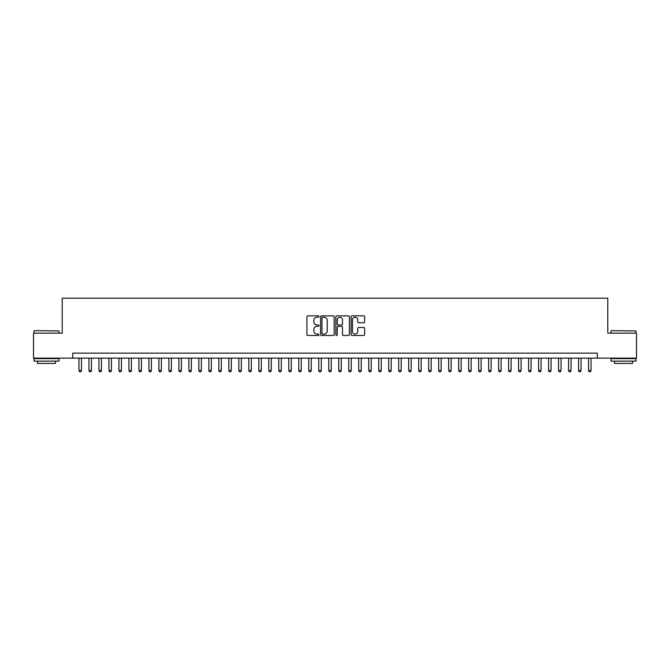 <?xml version="1.0" encoding="UTF-8"?>
<svg xmlns="http://www.w3.org/2000/svg" width="670" height="670" viewBox="0 0 670 670"><rect width="100%" height="100%" fill="white"/><g stroke="black" fill="none" stroke-linecap="round" stroke-linejoin="round"><path stroke-width="1" d="M319.012 316.533A0.687 0.687 0 0 0 318.325 315.846L307.907 315.846A0.98 0.98 0 0 0 306.927 316.835L306.927 334.481A0.98 0.98 0 0 0 307.907 335.469L318.325 335.469A0.687 0.687 0 0 0 319.012 334.782A0.687 0.687 0 0 0 318.325 334.096L316.977 334.096A3.141 3.141 0 0 1 313.836 330.955L313.836 329.481A3.141 3.141 0 0 1 316.977 326.34L318.325 326.34A0.687 0.687 0 0 0 319.012 325.662A0.687 0.687 0 0 0 318.325 324.975L316.977 324.975A3.141 3.141 0 0 1 313.836 321.834L313.836 320.361A3.141 3.141 0 0 1 316.977 317.22L318.325 317.22A0.687 0.687 0 0 0 319.012 316.533M363.659 322.764A0.98 0.98 0 0 0 364.639 321.784L364.639 316.835A0.98 0.98 0 0 0 363.659 315.846L352.093 315.846A0.98 0.98 0 0 0 351.105 316.835L351.105 334.481A0.98 0.98 0 0 0 352.093 335.469L363.659 335.469A0.98 0.98 0 0 0 364.639 334.481L364.639 328.501A0.98 0.98 0 0 0 363.659 327.521L358.71 327.521A0.98 0.98 0 0 0 357.73 328.501L357.73 331.466A2.621 2.621 0 0 1 355.108 334.096A2.621 2.621 0 0 1 352.479 331.466L352.479 319.85A2.621 2.621 0 0 1 355.108 317.22A2.621 2.621 0 0 1 357.73 319.85L357.73 321.784A0.98 0.98 0 0 0 358.71 322.764L363.659 322.764M72.72 358.132L33.5 358.132L33.5 333.149L62.226 333.149L62.226 298.184L607.774 298.184L607.774 333.149L636.5 333.149L636.5 358.132L597.28 358.132L597.28 353.132L72.72 353.132L72.72 358.132L597.28 358.132M334.146 316.835A0.98 0.98 0 0 0 333.158 315.846L321.592 315.846A0.98 0.98 0 0 0 320.603 316.835L320.603 334.481A0.98 0.98 0 0 0 321.592 335.469L333.158 335.469A0.98 0.98 0 0 0 334.146 334.481L334.146 316.835M336.842 315.846L348.408 315.846A0.98 0.98 0 0 1 349.397 316.835L349.397 334.481A0.98 0.98 0 0 1 348.408 335.469L343.459 335.469A0.98 0.98 0 0 1 342.479 334.481L342.479 327.328A0.98 0.98 0 0 0 341.499 326.34L338.216 326.34A0.98 0.98 0 0 0 337.228 327.328L337.228 334.782A0.687 0.687 0 0 1 336.541 335.469A0.687 0.687 0 0 1 335.854 334.782L335.854 316.835A0.98 0.98 0 0 1 336.842 315.846M322.664 317.22A0.687 0.687 0 0 0 321.977 317.907L321.977 333.409A0.687 0.687 0 0 0 322.664 334.096L324.087 334.096A3.141 3.141 0 0 0 327.228 330.955L327.228 320.361A3.141 3.141 0 0 0 324.087 317.22L322.664 317.22M342.479 319.9A2.621 2.621 0 0 0 339.858 317.27A2.621 2.621 0 0 0 337.228 319.9L337.228 323.987A0.98 0.98 0 0 0 338.216 324.975L341.499 324.975A0.98 0.98 0 0 0 342.479 323.987L342.479 319.9M78.96 358.132L78.96 370.518L81.464 370.518L81.464 358.132M81.464 370.518L80.71 371.817L79.713 371.817L78.96 370.518M34.296 330.653L58.977 330.955L34.296 330.653M46.49 361.13L34.003 361.13L34.003 358.634L58.977 358.634L58.977 361.13L46.49 361.13M55.484 361.13L55.484 363.425L37.495 363.425L37.495 361.13M611.325 330.653L635.997 330.955L611.325 330.653M623.51 361.13L611.023 361.13L611.023 358.634L635.997 358.634L635.997 361.13L623.51 361.13M632.505 361.13L632.505 363.425L614.516 363.425L614.516 361.13M88.951 358.132L88.951 370.518L91.455 370.518L91.455 358.132M91.455 370.518L90.701 371.817L89.705 371.817L88.951 370.518M98.942 358.132L98.942 370.518L101.446 370.518L101.446 358.132M101.446 370.518L100.693 371.817L99.696 371.817L98.942 370.518M108.934 358.132L108.934 370.518L111.438 370.518L111.438 358.132M111.438 370.518L110.684 371.817L109.687 371.817L108.934 370.518M118.925 358.132L118.925 370.518L121.429 370.518L121.429 358.132M121.429 370.518L120.675 371.817L119.679 371.817L118.925 370.518M128.925 358.132L128.925 370.518L131.421 370.518L131.421 358.132M131.421 370.518L130.667 371.817L129.67 371.817L128.925 370.518M138.916 358.132L138.916 370.518L141.412 370.518L141.412 358.132M141.412 370.518L140.658 371.817L139.661 371.817L138.916 370.518M148.908 358.132L148.908 370.518L151.403 370.518L151.403 358.132M151.403 370.518L150.649 371.817L149.653 371.817L148.908 370.518M158.899 358.132L158.899 370.518L161.395 370.518L161.395 358.132M161.395 370.518L160.641 371.817L159.644 371.817L158.899 370.518M168.89 358.132L168.89 370.518L171.386 370.518L171.386 358.132M171.386 370.518L170.632 371.817L169.636 371.817L168.89 370.518M178.882 358.132L178.882 370.518L181.377 370.518L181.377 358.132M181.377 370.518L180.632 371.817L179.627 371.817L178.882 370.518M188.873 358.132L188.873 370.518L191.369 370.518L191.369 358.132M191.369 370.518L190.623 371.817L189.618 371.817L188.873 370.518M198.864 358.132L198.864 370.518L201.36 370.518L201.36 358.132M201.36 370.518L200.615 371.817L199.61 371.817L198.864 370.518M208.856 358.132L208.856 370.518L211.352 370.518L211.352 358.132M211.352 370.518L210.606 371.817L209.601 371.817L208.856 370.518M218.847 358.132L218.847 370.518L221.343 370.518L221.343 358.132M221.343 370.518L220.597 371.817L219.593 371.817L218.847 370.518M228.839 358.132L228.839 370.518L231.334 370.518L231.334 358.132M231.334 370.518L230.589 371.817L229.584 371.817L228.839 370.518M238.83 358.132L238.83 370.518L241.326 370.518L241.326 358.132M241.326 370.518L240.58 371.817L239.575 371.817L238.83 370.518M248.821 358.132L248.821 370.518L251.317 370.518L251.317 358.132M251.317 370.518L250.572 371.817L249.575 371.817L248.821 370.518M258.813 358.132L258.813 370.518L261.308 370.518L261.308 358.132M261.308 370.518L260.563 371.817L259.566 371.817L258.813 370.518M268.804 358.132L268.804 370.518L271.3 370.518L271.3 358.132M271.3 370.518L270.554 371.817L269.558 371.817L268.804 370.518M278.795 358.132L278.795 370.518L281.291 370.518L281.291 358.132M281.291 370.518L280.546 371.817L279.549 371.817L278.795 370.518M288.787 358.132L288.787 370.518L291.283 370.518L291.283 358.132M291.283 370.518L290.537 371.817L289.541 371.817L288.787 370.518M298.778 358.132L298.778 370.518L301.274 370.518L301.274 358.132M301.274 370.518L300.529 371.817L299.532 371.817L298.778 370.518M308.769 358.132L308.769 370.518L311.274 370.518L311.274 358.132M311.274 370.518L310.52 371.817L309.523 371.817L308.769 370.518M318.761 358.132L318.761 370.518L321.265 370.518L321.265 358.132M321.265 370.518L320.511 371.817L319.515 371.817L318.761 370.518M328.752 358.132L328.752 370.518L331.256 370.518L331.256 358.132M331.256 370.518L330.503 371.817L329.506 371.817L328.752 370.518M338.744 358.132L338.744 370.518L341.248 370.518L341.248 358.132M341.248 370.518L340.494 371.817L339.497 371.817L338.744 370.518M348.735 358.132L348.735 370.518L351.239 370.518L351.239 358.132M351.239 370.518L350.485 371.817L349.489 371.817L348.735 370.518M358.726 358.132L358.726 370.518L361.231 370.518L361.231 358.132M361.231 370.518L360.477 371.817L359.48 371.817L358.726 370.518M368.726 358.132L368.726 370.518L371.222 370.518L371.222 358.132M371.222 370.518L370.468 371.817L369.472 371.817L368.726 370.518M378.717 358.132L378.717 370.518L381.213 370.518L381.213 358.132M381.213 370.518L380.459 371.817L379.463 371.817L378.717 370.518M388.709 358.132L388.709 370.518L391.205 370.518L391.205 358.132M391.205 370.518L390.451 371.817L389.454 371.817L388.709 370.518M398.7 358.132L398.7 370.518L401.196 370.518L401.196 358.132M401.196 370.518L400.442 371.817L399.446 371.817L398.7 370.518M408.692 358.132L408.692 370.518L411.187 370.518L411.187 358.132M411.187 370.518L410.434 371.817L409.437 371.817L408.692 370.518M418.683 358.132L418.683 370.518L421.179 370.518L421.179 358.132M421.179 370.518L420.425 371.817L419.428 371.817L418.683 370.518M428.674 358.132L428.674 370.518L431.17 370.518L431.17 358.132M431.17 370.518L430.425 371.817L429.42 371.817L428.674 370.518M438.666 358.132L438.666 370.518L441.161 370.518L441.161 358.132M441.161 370.518L440.416 371.817L439.411 371.817L438.666 370.518M448.657 358.132L448.657 370.518L451.153 370.518L451.153 358.132M451.153 370.518L450.407 371.817L449.403 371.817L448.657 370.518M458.649 358.132L458.649 370.518L461.144 370.518L461.144 358.132M461.144 370.518L460.399 371.817L459.394 371.817L458.649 370.518M468.64 358.132L468.64 370.518L471.136 370.518L471.136 358.132M471.136 370.518L470.39 371.817L469.385 371.817L468.64 370.518M478.631 358.132L478.631 370.518L481.127 370.518L481.127 358.132M481.127 370.518L480.382 371.817L479.377 371.817L478.631 370.518M488.623 358.132L488.623 370.518L491.118 370.518L491.118 358.132M491.118 370.518L490.373 371.817L489.368 371.817L488.623 370.518M498.614 358.132L498.614 370.518L501.11 370.518L501.11 358.132M501.11 370.518L500.364 371.817L499.368 371.817L498.614 370.518M508.605 358.132L508.605 370.518L511.101 370.518L511.101 358.132M511.101 370.518L510.356 371.817L509.359 371.817L508.605 370.518M518.597 358.132L518.597 370.518L521.093 370.518L521.093 358.132M521.093 370.518L520.347 371.817L519.351 371.817L518.597 370.518M528.588 358.132L528.588 370.518L531.084 370.518L531.084 358.132M531.084 370.518L530.339 371.817L529.342 371.817L528.588 370.518M538.58 358.132L538.58 370.518L541.075 370.518L541.075 358.132M541.075 370.518L540.33 371.817L539.333 371.817L538.58 370.518M548.571 358.132L548.571 370.518L551.075 370.518L551.075 358.132M551.075 370.518L550.321 371.817L549.325 371.817L548.571 370.518M558.562 358.132L558.562 370.518L561.066 370.518L561.066 358.132M561.066 370.518L560.313 371.817L559.316 371.817L558.562 370.518M568.554 358.132L568.554 370.518L571.058 370.518L571.058 358.132M571.058 370.518L570.304 371.817L569.307 371.817L568.554 370.518M578.545 358.132L578.545 370.518L581.049 370.518L581.049 358.132M581.049 370.518L580.295 371.817L579.299 371.817L578.545 370.518M588.536 358.132L588.536 370.518L591.041 370.518L591.041 358.132M591.041 370.518L590.287 371.817L589.29 371.817L588.536 370.518M34.003 333.149L34.003 330.955M39.697 358.634L39.697 358.132M53.282 358.634L53.282 358.132M58.977 333.149L58.977 330.955M611.023 333.149L611.023 330.955M616.718 358.634L616.718 358.132M630.303 358.634L630.303 358.132M635.997 333.149L635.997 330.955"/></g></svg>
